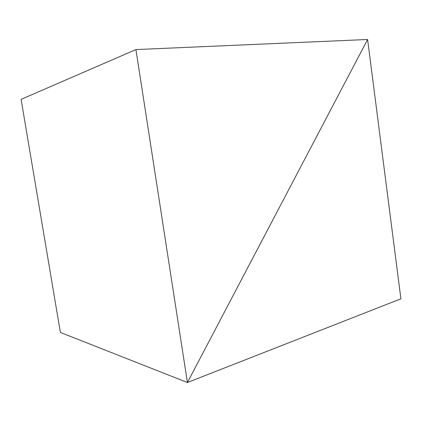 <?xml version="1.0" encoding="UTF-8"?>
<svg xmlns="http://www.w3.org/2000/svg" width="422" height="422" viewBox="0 0 422 422"><rect width="100%" height="100%" fill="white"/><g stroke="black" fill="none" stroke-linecap="round" stroke-linejoin="round"><path stroke-width="0.63" d="M21.1 99.355L135.931 49.574L367.604 39.489L187.426 382.511L60.393 332.452L21.1 99.355L135.931 49.574L187.426 382.511L60.393 332.452L187.426 382.511L367.604 39.489L135.931 49.574L187.426 382.511L60.393 332.452L21.1 99.355M367.604 39.489L187.426 382.511L400.9 298.813L367.604 39.489L400.9 298.813L187.426 382.511L367.604 39.489"/></g></svg>

